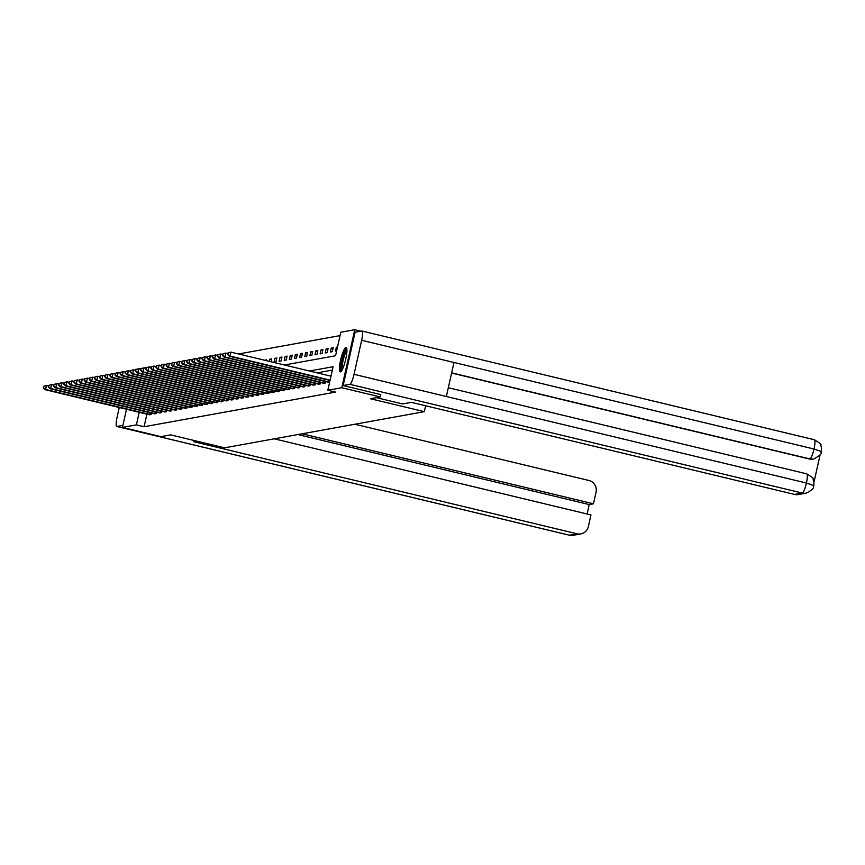 <?xml version="1.0" encoding="UTF-8"?>
<svg xmlns="http://www.w3.org/2000/svg" width="865" height="865" viewBox="0 0 865 865"><rect width="100%" height="100%" fill="white"/><g stroke="black" fill="none" stroke-linecap="round" stroke-linejoin="round"><path stroke-width="1.3" d="M340.453 371.864A12.575 2.39 103.5 0 1 340.248 371.864A12.575 2.39 103.5 0 1 340.734 359.591A12.575 2.39 103.5 0 1 345.914 347.406A12.575 2.39 103.5 0 1 346.119 347.406A12.575 2.39 103.5 0 1 345.622 359.678A12.575 2.39 103.5 0 1 340.453 371.864M135.243 370.166L135.416 369.398L149.331 367.074M151.105 367.29L149.375 366.868M340.042 335.609L238.556 353.98M284.434 364.998L335.544 355.753L340.799 332.236L354.758 329.706L341.794 387.715L327.835 390.245L333.09 366.728L309.432 371.009M360.878 331.176L354.758 329.706M380.795 394.57L380.254 396.959L370.469 398.733L424.326 411.675L425.645 405.761M424.326 411.675L224.565 447.821L170.708 434.879L160.922 436.652L122.452 427.407L126.506 409.232M264.603 360.24L266.593 359.808L266.398 360.673M269.274 361.354L269.75 359.235L271.718 358.878L271.069 361.786M274 362.23L275.967 361.873L276.843 357.959L274.875 358.315L274 362.23M279.125 361.3L281.093 360.943L281.968 357.029L280 357.386L279.125 361.3M284.239 360.381L286.218 360.024L287.094 356.099L285.115 356.456L284.239 360.381M289.364 359.451L291.343 359.094L292.219 355.169L290.24 355.526L289.364 359.451M294.489 358.521L296.457 358.164L297.344 354.25L295.365 354.607L294.489 358.521M299.614 357.591L301.582 357.234L302.458 353.32L300.49 353.677L299.614 357.591M304.739 356.672L306.707 356.315L307.583 352.39L305.615 352.747L304.739 356.672M309.865 355.742L311.832 355.385L312.708 351.46L310.74 351.817L309.865 355.742M314.99 354.812L316.958 354.455L317.833 350.541L315.866 350.898L314.99 354.812M320.115 353.882L322.083 353.525L322.959 349.611L320.991 349.968L320.115 353.882M325.24 352.963L327.208 352.606L328.084 348.682L326.116 349.038L325.24 352.963M330.354 352.033L332.333 351.677L333.209 347.752L331.23 348.108L330.354 352.033M337.501 346.973L336.355 347.189L335.479 351.104L336.626 350.898M146.92 414.14L144.098 426.737L335.523 392.094L327.835 390.245M332.333 370.101L317.12 372.858M149.191 414.681L151.105 414.562L151.44 413.07M154.316 413.762L156.23 413.632L156.565 412.14M159.441 412.832L161.355 412.702L161.69 411.21M164.566 411.902L166.48 411.772L166.815 410.28M169.681 410.972L171.605 410.843L171.94 409.361M174.806 410.053L176.73 409.924L177.065 408.431M179.931 409.123L181.855 408.994L182.191 407.502M185.056 408.193L186.981 408.064L187.305 406.572M190.181 407.264L192.106 407.134L192.43 405.653M195.306 406.345L197.22 406.215L197.555 404.723M200.431 405.415L202.345 405.285L202.68 403.793M205.556 404.485L207.47 404.355L207.805 402.863M210.671 403.555L212.595 403.425L212.931 401.944M215.796 402.636L217.721 402.506L218.056 401.014M220.921 401.706L222.846 401.576L223.181 400.084M226.046 400.776L227.971 400.646L228.295 399.154M231.171 399.846L233.096 399.716L233.42 398.235M236.296 398.927L238.21 398.797L238.545 397.305M241.422 397.997L243.335 397.868L243.671 396.375M246.547 397.067L248.46 396.938L248.796 395.446M251.672 396.138L253.586 396.008L253.921 394.526M256.786 395.219L258.711 395.089L259.046 393.597M261.911 394.289L263.836 394.159L264.171 392.667M267.036 393.359L268.961 393.229L269.296 391.737M272.161 392.429L274.086 392.299L274.41 390.818M277.287 391.51L279.2 391.38L279.536 389.888M282.412 390.58L284.325 390.45L284.661 388.958M287.537 389.65L289.451 389.52L289.786 388.028M292.662 388.72L294.576 388.59L294.911 387.109M297.776 387.801L299.701 387.671L300.036 386.179M302.901 386.871L304.826 386.742L305.161 385.249M308.026 385.941L309.951 385.812L310.286 384.32M313.152 385.012L315.076 384.882L315.401 383.4M318.277 384.092L320.201 383.963L320.526 382.471M323.402 383.163L325.316 383.033L325.651 381.541M328.527 382.233L329.619 382.254M380.254 396.959L341.794 387.715M144.098 426.737L136.411 424.888L122.452 427.407M139.222 412.291L136.411 424.888M266.42 360.597L264.625 360.164M271.545 359.667L269.75 359.235M276.67 358.737L274.875 358.315M281.795 357.818L280 357.386M286.91 356.888L285.115 356.456M292.035 355.958L290.24 355.526M297.16 355.028L295.365 354.607M302.285 354.109L300.49 353.677M307.41 353.18L305.615 352.747M312.535 352.25L310.74 351.817M317.66 351.32L315.866 350.898M322.786 350.401L320.991 349.968M327.911 349.471L326.116 349.038M333.025 348.541L331.23 348.108M337.404 347.438L336.355 347.189M43.596 386.32L43.574 387.823L43.596 386.32L46.44 385.52L45.564 389.434L150.575 414.649M43.574 387.823L45.564 389.434L44.742 389.585L149.667 414.822M43.931 386.255L46.44 385.52L48.581 386.028M43.25 387.888L44.742 389.585M341.805 370.49A10.877 2.065 103.5 0 1 341.762 362.467A10.877 2.065 103.5 0 1 345.351 350.963A10.877 2.065 103.5 0 1 346.887 349.341M346.93 350.574A10.077 1.914 -76.5 0 0 346.054 351.817A10.077 1.914 -76.5 0 0 342.962 361.267A10.077 1.914 -76.5 0 0 342.399 369.398M346.649 348.044A12.488 2.379 -76.5 0 0 345.492 349.633A12.488 2.379 -76.5 0 0 341.632 361.494A12.488 2.379 -76.5 0 0 341.005 371.539M196.896 441.172L193.879 441.723L577.02 533.792A9.666 9.461 79.7 0 0 588.351 526.601L590.968 514.924L274.292 438.825M569.04 535.111A9.915 1.881 -76.5 0 0 569.192 535.176L116.797 426.467A9.915 1.881 -76.5 0 1 117.099 417.19L119.262 407.491M116.797 426.467A9.915 1.881 -76.5 0 0 116.959 426.467L122.895 425.396M587.108 513.994L589.216 504.565L593.455 503.798L596.061 492.109A9.666 9.461 79.7 0 0 588.935 480.486L354.877 424.239M593.455 503.798L302.134 433.787M589.216 504.565L297.895 434.554M376.383 397.662L402.571 403.955L411.437 402.355L794.589 494.423L802.255 493.039L349.871 384.32L343.178 385.531L380.784 394.613M349.871 384.32A9.915 1.881 -76.5 0 0 354.045 374.318L446.362 396.505L453.974 362.478L361.646 340.291L354.045 374.318M361.646 340.291A9.915 1.881 -76.5 0 0 361.948 331.025A9.915 1.881 -76.5 0 0 361.786 331.014L355.093 332.225L343.178 385.531M814.041 481.924L820.107 454.785M813.695 485.6L806.429 483.027A9.915 1.881 -76.5 0 1 802.255 493.039A9.666 9.461 79.7 0 0 806.083 493.147L798.406 494.531A9.666 9.461 -100.3 0 1 794.589 494.423M813.478 459.088A9.666 9.461 -100.3 0 1 809.435 459.012L451.617 373.031M809.435 459.012L813.262 459.131M451.649 372.847L809.878 458.937A9.915 1.881 -76.5 0 0 814.03 449.011L821.318 451.508M48.721 385.39L48.7 386.893L48.721 385.39L51.565 384.59L50.689 388.504L155.7 413.73M48.7 386.893L50.689 388.504L49.867 388.655L154.792 413.892M49.056 385.325L51.565 384.59L53.706 385.098M48.375 386.958L49.867 388.655M53.846 384.46L53.825 385.974L53.846 384.46L56.69 383.66L55.814 387.585L160.825 412.8M53.825 385.974L55.814 387.585L54.992 387.725L159.917 412.962M54.181 384.406L56.69 383.66L58.831 384.179M53.5 386.028L54.992 387.725M58.971 383.53L58.95 385.044L58.971 383.53L61.815 382.73L60.928 386.655L165.95 411.87M58.95 385.044L60.928 386.655L60.118 386.806L165.042 412.032M59.296 383.476L61.815 382.73L63.956 383.249M58.625 385.098L60.118 386.806M64.097 382.6L64.075 384.114L64.097 382.6L66.929 381.811L66.054 385.725L171.075 410.94M64.075 384.114L66.054 385.725L65.232 385.877L170.167 411.113M64.421 382.546L66.929 381.811L69.081 382.319M63.751 384.179L65.232 385.877M69.222 381.681L69.2 383.184L69.222 381.681L72.055 380.881L71.179 384.795L176.201 410.021M69.2 383.184L71.179 384.795L70.357 384.947L175.292 410.183M69.546 381.616L72.055 380.881L74.195 381.389M68.865 383.249L70.357 384.947M74.347 380.751L74.325 382.254L74.347 380.751L77.18 379.951L76.304 383.876L181.326 409.091M74.325 382.254L76.304 383.876L75.482 384.017L180.417 409.253M74.671 380.687L77.18 379.951L79.32 380.47M73.99 382.319L75.482 384.017M79.472 379.821L79.45 381.335L79.472 379.821L82.305 379.021L81.429 382.946L186.44 408.161M79.45 381.335L81.429 382.946L80.607 383.098L185.542 408.323M79.796 379.767L82.305 379.021L84.446 379.54M79.115 381.389L80.607 383.098M84.586 378.892L84.565 380.405L84.586 378.892L87.43 378.102L86.554 382.016L191.565 407.231M84.565 380.405L86.554 382.016L85.732 382.168L190.657 407.404M84.921 378.838L87.43 378.102L89.571 378.611M84.24 380.459L85.732 382.168M89.711 377.973L89.69 379.476L89.711 377.973L92.555 377.172L91.679 381.087L196.69 406.312M89.69 379.476L91.679 381.087L90.857 381.238L195.782 406.474M90.047 377.908L92.555 377.172L94.696 377.681M89.365 379.54L90.857 381.238M94.836 377.043L94.815 378.546L94.836 377.043L97.68 376.243L96.804 380.168L201.815 405.382M94.815 378.546L96.804 380.168L95.983 380.308L200.907 405.544M95.172 376.978L97.68 376.243L99.821 376.762M94.49 378.611L95.983 380.308M99.962 376.113L99.94 377.627L99.962 376.113L102.805 375.313L101.929 379.238L206.94 404.452M99.94 377.627L101.929 379.238L101.108 379.389L206.032 404.615M100.286 376.059L102.805 375.313L104.946 375.832M99.616 377.681L101.108 379.389M105.087 375.183L105.065 376.697L105.087 375.183L107.92 374.394L107.044 378.308L212.066 403.522M105.065 376.697L107.044 378.308L106.222 378.459L211.157 403.696M105.411 375.129L107.92 374.394L110.071 374.902M104.741 376.751L106.222 378.459M110.212 374.264L110.19 375.767L110.212 374.264L113.045 373.464L112.169 377.378L217.191 402.603M110.19 375.767L112.169 377.378L111.347 377.529L216.282 402.766M110.536 374.199L113.045 373.464L115.186 373.972M109.855 375.832L111.347 377.529M115.337 373.334L115.315 374.837L115.337 373.334L118.17 372.534L117.294 376.459L222.316 401.674M115.315 374.837L117.294 376.459L116.472 376.599L221.408 401.836M115.661 373.269L118.17 372.534L120.311 373.053M114.98 374.902L116.472 376.599M120.462 372.404L120.44 373.918L120.462 372.404L123.295 371.604L122.419 375.529L227.441 400.744M120.44 373.918L122.419 375.529L121.597 375.68L226.533 400.906M120.786 372.35L123.295 371.604L125.436 372.123M120.105 373.972L121.597 375.68M125.587 371.474L125.555 372.988L125.587 371.474L128.42 370.685L127.544 374.599L232.555 399.814M125.555 372.988L127.544 374.599L126.723 374.75L231.647 399.987M125.912 371.42L128.42 370.685L130.561 371.193M125.23 373.042L126.723 374.75M130.702 370.555L130.68 372.058L130.702 370.555L133.545 369.755L132.669 373.669L237.68 398.895M130.68 372.058L132.669 373.669L131.848 373.821L236.772 399.057M131.037 370.49L133.545 369.755L135.686 370.263M130.356 372.123L131.848 373.821M135.827 369.625L135.805 371.128L135.827 369.625L138.67 368.825L137.794 372.75L242.806 397.965M135.805 371.128L137.794 372.75L136.973 372.891L241.897 398.127M136.162 369.56L138.67 368.825L140.811 369.344M135.481 371.193L136.973 372.891M140.952 368.695L140.93 370.209L140.952 368.695L143.795 367.895L142.92 371.82L247.931 397.035M140.93 370.209L142.92 371.82L142.098 371.972L247.022 397.197M141.287 368.641L143.795 367.895L145.936 368.414M140.606 370.263L142.098 371.972M146.077 367.766L146.055 369.279L146.077 367.766L148.921 366.976L148.034 370.89L253.056 396.105M146.055 369.279L148.034 370.89L147.223 371.042L252.148 396.278M146.401 367.712L148.921 366.976L151.061 367.484M145.731 369.333L147.223 371.042M151.202 366.846L151.18 368.349L151.202 366.846L154.035 366.046L153.159 369.961L258.181 395.186M151.18 368.349L153.159 369.961L152.337 370.112L257.273 395.348M151.526 366.782L154.035 366.046L156.187 366.555M150.856 368.414L152.337 370.112M156.327 365.917L156.305 367.42L156.327 365.917L159.16 365.117L158.284 369.041L263.306 394.256M156.305 367.42L158.284 369.041L157.462 369.182L262.398 394.418M156.651 365.852L159.16 365.117L161.301 365.636M155.97 367.484L157.462 369.182M161.452 364.987L161.431 366.5L161.452 364.987L164.285 364.187L163.409 368.112L268.431 393.326M161.431 366.5L163.409 368.112L162.588 368.263L267.523 393.489M161.777 364.933L164.285 364.187L166.426 364.706M161.095 366.555L162.588 368.263M166.577 364.057L166.556 365.571L166.577 364.057L169.41 363.268L168.534 367.182L273.545 392.396M166.556 365.571L168.534 367.182L167.713 367.333L272.648 392.569M166.902 364.003L169.41 363.268L171.551 363.776M166.221 365.625L167.713 367.333M171.692 363.138L171.67 364.641L171.692 363.138L174.535 362.338L173.66 366.252L278.671 391.477M171.67 364.641L173.66 366.252L172.838 366.403L277.762 391.64M172.027 363.073L174.535 362.338L176.676 362.846M171.346 364.706L172.838 366.403M176.817 362.208L176.795 363.711L176.817 362.208L179.661 361.408L178.785 365.333L283.796 390.548M176.795 363.711L178.785 365.333L177.963 365.473L282.887 390.71M177.152 362.143L179.661 361.408L181.801 361.927M176.471 363.776L177.963 365.473M181.942 361.278L181.92 362.792L181.942 361.278L184.786 360.478L183.91 364.403L288.921 389.618M181.92 362.792L183.91 364.403L183.088 364.554L288.013 389.78M182.277 361.224L184.786 360.478L186.927 360.997M181.596 362.846L183.088 364.554M187.067 360.348L187.045 361.862L187.067 360.348L189.911 359.548L189.035 363.473L294.046 388.688M187.045 361.862L189.035 363.473L188.213 363.624L293.138 388.85M187.391 360.294L189.911 359.548L192.052 360.067M186.721 361.916L188.213 363.624M192.192 359.429L192.171 360.932L192.192 359.429L195.025 358.629L194.149 362.543L299.171 387.769M192.171 360.932L194.149 362.543L193.328 362.695L298.263 387.931M192.517 359.364L195.025 358.629L197.177 359.137M191.846 360.997L193.328 362.695M197.317 358.499L197.296 360.002L197.317 358.499L200.15 357.699L199.274 361.624L304.296 386.839M197.296 360.002L199.274 361.624L198.453 361.765L303.388 387.001M197.642 358.434L200.15 357.699L202.291 358.218M196.96 360.067L198.453 361.765M202.442 357.569L202.421 359.083L202.442 357.569L205.275 356.769L204.399 360.694L309.421 385.909M202.421 359.083L204.399 360.694L203.578 360.835L308.513 386.071M202.767 357.515L205.275 356.769L207.416 357.288M202.086 359.137L203.578 360.835M207.568 356.639L207.546 358.153L207.568 356.639L210.4 355.839L209.525 359.764L314.536 384.979M207.546 358.153L209.525 359.764L208.703 359.916L313.638 385.141M207.892 356.585L210.4 355.839L212.541 356.358M207.211 358.207L208.703 359.916M212.693 355.72L212.66 357.223L212.693 355.72L215.526 354.92L214.65 358.834L319.661 384.06M212.66 357.223L214.65 358.834L213.828 358.986L318.752 384.222M213.017 355.656L215.526 354.92L217.666 355.429M212.336 357.288L213.828 358.986M217.807 354.791L217.785 356.293L217.807 354.791L220.651 353.99L219.775 357.905L324.786 383.13M217.785 356.293L219.775 357.905L218.953 358.056L323.878 383.292M218.142 354.726L220.651 353.99L222.792 354.509M217.461 356.358L218.953 358.056M222.932 353.861L222.911 355.374L222.932 353.861L225.776 353.061L224.9 356.986L329.641 382.146M222.911 355.374L224.9 356.986L224.078 357.126L329.003 382.362M223.267 353.807L225.776 353.061L227.917 353.58M222.586 355.429L224.078 357.126M228.057 352.931L228.036 354.445L228.057 352.931L230.901 352.131L230.025 356.056L330.095 380.103M228.036 354.445L230.025 356.056L229.203 356.207L330.019 380.438M228.392 352.877L230.901 352.131L330.971 376.189M227.711 354.499L229.203 356.207M149.731 414.465L150.121 412.746M150.337 414.605L150.715 412.897M116.959 426.467L569.354 535.186L577.02 533.792M569.192 535.176A9.915 1.881 -76.5 0 0 569.354 535.186A9.666 9.461 79.7 0 0 573.171 535.294L569.192 535.176M806.083 493.147C816.993 487.817 812.149 486.53 813.889 485.546L813.824 480.843C811.273 478.377 817.652 480.399 806.71 473.836A9.915 1.881 -76.5 0 1 806.429 483.027L446.362 396.505M448.329 387.715L806.71 473.836A9.915 1.881 -76.5 0 0 806.548 473.825M453.974 362.478L814.03 449.011A9.915 1.881 -76.5 0 0 814.333 439.734A9.915 1.881 -76.5 0 0 814.17 439.734M154.857 413.546L155.246 411.827M155.451 413.675L155.841 411.967M159.982 412.616L160.371 410.897M160.576 412.746L160.966 411.037M165.107 411.686L165.485 409.967M165.702 411.816L166.091 410.107M170.232 410.756L170.61 409.037M170.827 410.897L171.216 409.177M175.357 409.837L175.736 408.107M175.952 409.967L176.33 408.258M180.482 408.907L180.861 407.188M181.077 409.037L181.455 407.329M185.597 407.977L185.986 406.258M186.202 408.107L186.581 406.399M190.722 407.047L191.111 405.328M191.327 407.188L191.706 405.469M195.847 406.128L196.236 404.398M196.452 406.258L196.831 404.55M200.972 405.198L201.361 403.479M201.567 405.328L201.956 403.62M206.097 404.269L206.486 402.549M206.692 404.398L207.081 402.69M211.222 403.339L211.601 401.62M211.817 403.479L212.206 401.76M216.347 402.42L216.726 400.69M216.942 402.549L217.32 400.841M221.472 401.49L221.851 399.771M222.067 401.62L222.446 399.911M226.598 400.56L226.976 398.841M227.192 400.69L227.571 398.981M231.712 399.63L232.101 397.911M232.317 399.771L232.696 398.051M236.837 398.711L237.226 396.981M237.442 398.841L237.821 397.132M241.962 397.781L242.351 396.062M242.557 397.911L242.946 396.202M247.087 396.851L247.477 395.132M247.682 396.981L248.071 395.273M252.212 395.921L252.591 394.202M252.807 396.062L253.196 394.343M257.338 395.002L257.716 393.272M257.932 395.132L258.311 393.424M262.463 394.072L262.841 392.353M263.057 394.202L263.436 392.494M267.588 393.143L267.966 391.423M268.182 393.272L268.561 391.564M272.702 392.213L273.091 390.493M273.308 392.353L273.686 390.634M277.827 391.294L278.216 389.564M278.433 391.423L278.811 389.715M282.952 390.364L283.342 388.644M283.558 390.493L283.936 388.785M288.077 389.434L288.467 387.715M288.672 389.564L289.061 387.855M293.203 388.504L293.592 386.785M293.797 388.644L294.186 386.925M298.328 387.574L298.706 385.855M298.922 387.715L299.312 386.006M303.453 386.655L303.831 384.936M304.048 386.785L304.426 385.076M308.578 385.725L308.956 384.006M309.173 385.855L309.551 384.147M313.703 384.795L314.082 383.076M314.298 384.936L314.676 383.217M318.817 383.865L319.207 382.146M319.423 384.006L319.801 382.298M323.943 382.946L324.332 381.227M324.548 383.076L324.926 381.368M329.068 382.016L329.457 380.297M580.848 533.9L573.171 535.294M813.706 459.045C825.967 452.103 819.155 452.936 821.501 451.465L821.458 446.772C819.004 444.372 825.134 446.156 814.333 439.734L361.948 331.025"/></g></svg>
